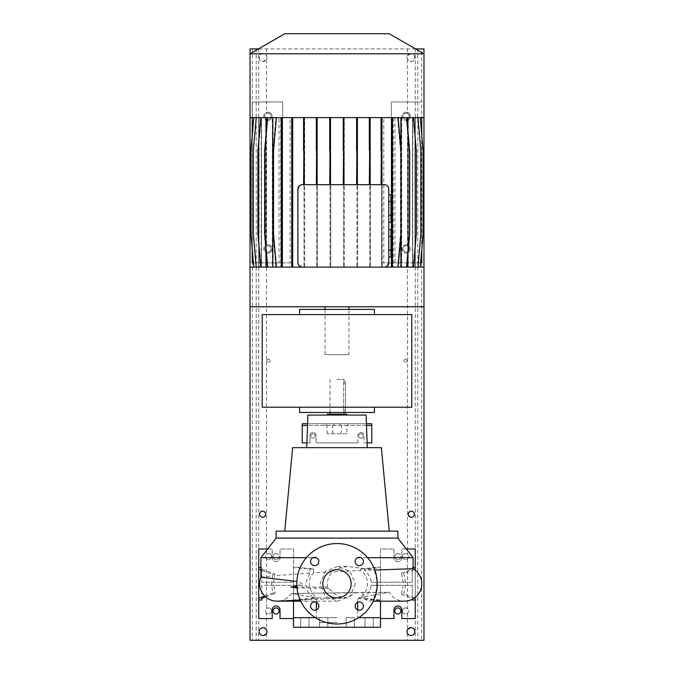 <?xml version="1.0" encoding="UTF-8"?>
<svg xmlns="http://www.w3.org/2000/svg" width="674" height="674" viewBox="0 0 674 674"><rect width="100%" height="100%" fill="white"/><g stroke="black" fill="none" stroke-linecap="round" stroke-linejoin="round"><path stroke-width="0.51" stroke-dasharray="3.37 2.53" d="M355.341 583.768L350.101 596.102L337.657 601.166L325.272 596.102L320.108 583.768L325.272 571.442L337.657 566.379L350.101 571.434L355.341 583.768M316.342 602.27L316.342 597.905L337 597.905A14.129 14.129 0 0 0 351.129 583.768A14.129 14.129 0 0 0 337 569.64A14.129 14.129 0 0 0 322.871 583.768A14.129 14.129 0 0 0 337 597.905L316.342 597.905L291.404 593.508L389.26 592.328L355.821 592.581L347.363 597.855L337.455 596.043L328.499 588.318L327.674 587.029L327.345 583.768C327.657 576.885 330.875 571.838 337 568.637L347.59 566.379L374.811 570.061M369.141 627.258L365.005 627.258L369.141 627.258M369.141 617.687L365.005 617.687L369.141 617.687M350.312 627.258L346.183 627.258L350.312 627.258M350.312 617.687L346.183 617.687L354.44 617.687L354.44 627.258L346.183 627.258L354.44 627.258L354.44 617.687L350.312 617.687M323.688 627.258L327.817 627.258L323.688 627.258M323.688 617.687L327.817 617.687L323.688 617.687M304.859 627.258L308.995 627.258L304.859 627.258M304.859 617.687L308.995 617.687L304.859 617.687M346.183 617.687L346.183 627.258L346.183 617.687L354.44 617.687L346.183 617.687M314.707 557.347A4.128 4.128 0 0 0 310.579 561.476A4.128 4.128 0 0 0 314.707 565.612A4.128 4.128 0 0 0 318.836 561.476A4.128 4.128 0 0 0 314.707 557.347M314.707 601.933A4.128 4.128 0 0 0 310.579 606.061A4.128 4.128 0 0 0 314.707 610.197A4.128 4.128 0 0 0 318.836 606.061A4.128 4.128 0 0 0 314.707 601.933M359.293 601.933A4.128 4.128 0 0 0 355.164 606.061A4.128 4.128 0 0 0 359.293 610.197A4.128 4.128 0 0 0 363.421 606.061A4.128 4.128 0 0 0 359.293 601.933M359.293 557.347A4.128 4.128 0 0 0 355.164 561.476A4.128 4.128 0 0 0 359.293 565.612A4.128 4.128 0 0 0 363.421 561.476A4.128 4.128 0 0 0 359.293 557.347M357.658 602.27L357.658 597.905L389.26 592.328A17.398 17.398 0 0 0 404.4 601.166M291.404 593.508A17.398 17.398 0 0 1 278.101 601.132A17.398 17.398 0 0 1 277.84 601.141A17.398 17.398 -90 0 0 291.404 593.508L355.821 592.581M413.095 568.704L364.23 570.356C368.181 573.094 370.531 577.054 371.273 582.252L403.103 582.252L401.451 573.212L403.684 573.633C405.756 580.373 405.756 587.13 403.684 593.912L401.451 594.333L403.103 585.293L371.273 585.293C370.329 591.258 367.448 595.555 362.646 598.2L358.231 598.369C369.015 594.594 371.02 576.219 360.447 570.507L313.553 572.841C306.131 579.969 309.273 594.266 317.842 598.158L313.755 597.956C309.349 595.193 306.737 590.972 305.929 585.293L273.728 585.293L275.118 593.364L273.046 592.876C271.437 587.391 271.327 581.729 272.7 575.874L260.905 577.163M357.667 557.684L413.095 557.684M367.616 557.684L360.919 557.684M360.447 570.507L360.447 568.949L364.23 569.185L364.23 570.356M343.605 383.742C343.993 380.936 343.993 380.936 343.605 383.742C343.993 380.936 343.993 380.936 343.605 383.742L343.605 409.834L343.605 383.742L345.476 383.742L345.476 381.568L345.476 412.008L345.476 383.742L343.605 383.742M345.476 412.008L343.959 412.008L343.605 409.834L343.959 412.446M337 379.395L343.959 379.395L337 379.395M337 414.181L343.959 414.181L337 414.181M296.846 586.06L302.424 583.768L296.846 581.485M346.781 415.058L327.219 415.058L346.781 415.058M276.121 531.154L397.879 531.154M276.121 538.113L397.879 538.113M292.642 447.662L381.358 447.662M307.875 415.058L366.125 415.058M346.874 433.753L327.126 433.753L346.874 433.753L346.958 425.488L307.512 425.488M358.619 617.687L380.481 617.687L380.481 618.555L393.961 618.555L393.961 609.86A3.918 3.918 0 0 1 397.879 605.951A3.918 3.918 0 0 1 401.788 609.86L401.788 618.555L415.268 618.555L415.268 548.981L401.788 548.981L401.788 557.684A3.918 3.918 0 0 1 397.879 561.594A3.918 3.918 0 0 1 393.961 557.684L393.961 548.981L380.481 548.981L380.481 618.555M293.519 627.258L380.481 627.258M337 622.473L319.602 622.473L337 622.473M276.121 605.951A3.918 3.918 0 0 1 280.039 609.86L280.039 618.555L293.519 618.555L293.519 548.981L280.039 548.981L280.039 557.684A3.918 3.918 0 0 1 276.121 561.594A3.918 3.918 0 0 1 272.212 557.684L272.212 548.981L258.732 548.981L258.732 618.555L272.212 618.555L272.212 609.86A3.918 3.918 0 0 1 276.121 605.951M316.131 435.488A3.041 3.041 0 0 0 313.081 432.447A3.041 3.041 0 0 1 316.131 435.488L316.131 442.885L316.131 435.488M360.919 432.447A3.041 3.041 0 0 1 363.96 435.488A3.041 3.041 0 0 0 360.919 432.447A3.041 3.041 0 0 0 357.869 435.488A3.041 3.041 0 0 1 360.919 432.447M337 623.998A40.221 40.221 0 0 0 377.221 583.768A40.221 40.221 0 0 0 337 543.547A40.221 40.221 0 0 0 296.779 583.768A40.221 40.221 0 0 0 337 623.998M357.869 442.885L357.869 435.488L357.869 442.885L316.131 442.885L357.869 442.885M367.094 442.885L363.96 442.885L363.96 435.488L363.96 442.885L371.787 442.885L371.787 423.752L302.213 423.752L302.213 442.885L310.04 442.885L310.04 435.488A3.041 3.041 0 0 1 313.081 432.447A3.041 3.041 0 0 0 310.04 435.488L310.04 442.885L306.906 442.885M366.429 423.752L307.571 423.752M366.488 425.488L346.958 425.488M347.868 423.752L347.868 425.488M340.041 423.752L340.041 425.488L340.041 423.752M333.959 423.752L333.959 425.488L333.959 423.752M326.132 423.752L326.132 425.488M371.787 425.488L302.213 425.488M360.447 568.949L380.481 566.91L380.481 567.525L364.23 569.185M371.273 582.252L412.227 582.252L412.227 567.525L412.227 582.252L403.103 582.252M401.451 594.333L412.227 598.411L412.227 599.304L412.227 585.293L403.103 585.293M412.227 598.411L412.227 585.293L380.481 585.293L380.481 601.166M406.329 548.981L401.788 548.981L401.788 557.684A3.918 3.918 0 0 1 397.879 561.594A3.918 3.918 0 0 1 393.961 557.684L393.961 548.981L380.481 548.981L380.481 582.252M415.268 597.349L415.268 570.196M358.231 598.369L380.481 600.635L380.481 600.012L362.646 598.2M380.481 600.635L380.481 566.91M371.273 585.293L380.481 585.293M413.095 567.525L412.227 567.525M414.443 597.973L403.684 593.912M401.451 573.212L412.227 569.134M414.443 569.564L403.684 573.633M313.553 568.949L309.77 569.185L293.519 567.525L293.519 566.91L313.553 568.949L313.553 572.841M261.773 569.134L261.773 582.252L261.773 567.525L261.773 569.134L274.68 574.012L272.7 574.534L260.905 570.078M261.773 567.525L260.905 567.525M293.519 601.166L293.519 585.293L261.773 585.293L261.773 598.411L261.773 585.293L273.728 585.293M293.519 582.252L261.773 582.252L293.519 582.252L293.519 548.981L280.039 548.981L280.039 557.684A3.918 3.918 0 0 1 276.121 561.594A3.918 3.918 0 0 1 272.212 557.684L272.212 548.981L267.671 548.981M293.519 585.293L305.929 585.293M293.519 618.555L293.519 617.687L315.381 617.687M313.755 597.956L293.519 600.012L293.519 600.635L293.519 566.91M293.519 600.635L317.842 598.158M305.929 582.252L309.77 573.077L309.77 569.185M274.68 574.012L273.728 582.252M265.64 596.945L275.118 593.364M273.046 592.876L264.663 596.043M272.7 575.874L272.7 574.534M341.347 433.753L341.347 425.488M332.653 433.753L332.653 425.488M327.126 433.753L327.042 425.488M337 617.687L316.342 617.687L337 617.687M328.743 588.394L296.998 587.981M260.905 557.684L316.333 557.684M313.081 557.684L306.384 557.684M346.781 414.181L327.219 414.181M309.77 573.077L274.68 575.689M262.211 314.606L262.211 407.222L411.789 407.222L411.789 314.606L262.211 314.606M299.601 314.606L374.399 314.606L299.601 314.606L299.601 309.391L374.399 309.391L374.399 314.606M299.601 407.222L374.399 407.222L299.601 407.222L299.601 412.446L374.399 412.446L374.399 407.222M348.955 354.608L325.045 354.608L348.955 354.608L348.955 309.391M325.045 306.78L348.955 306.78L325.045 306.78M325.045 354.608L325.045 309.391M381.737 117.621L292.465 117.621L292.465 267.098L391.434 267.098L391.434 117.621L381.737 117.621L381.737 184.701L384.441 184.701M258.732 117.621L258.732 267.098M406.136 244.814A4.128 4.128 0 0 0 402.007 248.942A4.128 4.128 0 0 0 406.136 253.079A4.128 4.128 0 0 1 402.007 248.942A4.128 4.128 0 0 1 406.136 244.814A4.128 4.128 0 0 1 410.272 248.942A4.128 4.128 0 0 1 406.136 253.079A4.128 4.128 0 0 0 410.272 248.942A4.128 4.128 0 0 0 406.136 244.814M406.136 112.187A4.128 4.128 0 0 0 402.007 116.316A4.128 4.128 0 0 0 406.136 120.452A4.128 4.128 0 0 1 402.007 116.316A4.128 4.128 0 0 1 406.136 112.187A4.128 4.128 0 0 1 410.272 116.316A4.128 4.128 0 0 1 406.136 120.452A4.128 4.128 0 0 0 410.272 116.316A4.128 4.128 0 0 0 406.136 112.187M267.864 253.079A4.128 4.128 0 0 1 263.728 248.942A4.128 4.128 0 0 1 267.864 244.814A4.128 4.128 0 0 0 263.728 248.942A4.128 4.128 0 0 0 267.864 253.079A4.128 4.128 0 0 0 271.993 248.942A4.128 4.128 0 0 0 267.864 244.814A4.128 4.128 0 0 1 271.993 248.942A4.128 4.128 0 0 1 267.864 253.079M267.864 120.452A4.128 4.128 0 0 1 263.728 116.316A4.128 4.128 0 0 1 267.864 112.187A4.128 4.128 0 0 0 263.728 116.316A4.128 4.128 0 0 0 267.864 120.452A4.128 4.128 0 0 0 271.993 116.316A4.128 4.128 0 0 0 267.864 112.187A4.128 4.128 0 0 1 271.993 116.316A4.128 4.128 0 0 1 267.864 120.452M279.019 117.621L391.358 117.621L391.358 262.86L391.358 101.968L421.798 101.968L391.358 101.968L391.358 117.621L394.981 117.621L292.263 117.621L292.263 267.098L292.263 117.621L282.642 117.621L282.642 262.86L252.202 262.86L252.202 101.968L282.642 101.968L282.642 117.621L279.019 117.621L279.019 262.86L292.263 262.86L282.642 262.86L282.642 101.968L252.202 101.968L252.202 117.621M253.39 262.86L279.019 262.86M252.202 135.364L252.202 249.355M420.61 262.86L383.784 262.86L383.784 117.621L423.971 117.621L423.971 53.785L250.029 53.785L250.029 117.621L290.216 117.621L290.216 262.86M381.535 117.621L381.535 262.86L381.518 117.621L381.535 150.757L382.217 150.757L382.217 117.621L382.217 262.86L421.798 262.86L421.798 117.621M421.798 135.364L421.798 249.355M394.981 117.621L394.981 262.86M383.784 117.621L392.007 117.621L392.007 267.098L382.217 267.098L382.217 262.86L383.784 262.86M388.788 236.389L388.788 257.097L388.788 236.389L390.962 236.389L390.962 229.48M390.962 257.097L390.962 250.197L388.788 250.197M390.962 250.197L390.962 236.389M387.626 186.083L388.788 189.049L388.788 262.75M388.788 201.602L388.788 215.41L388.788 201.602L390.962 201.602L390.962 194.693M388.788 222.31L388.788 215.41L388.788 222.31M381.518 262.86L381.535 267.098L370.422 267.098L370.422 117.621L370.422 150.757L369.74 150.757L369.74 117.621L369.74 267.098L357.65 267.098L357.65 117.621L357.65 150.757L356.967 150.757L356.967 117.621L356.967 267.098L344.288 267.098L344.288 117.621L344.288 150.757L343.605 150.757L343.605 117.621L343.605 267.098L330.732 267.098L330.732 117.621L330.732 267.098L317.395 267.098L317.395 117.621L317.395 267.098L304.673 267.098L304.673 117.621L304.673 267.098L292.946 267.098L292.946 117.621L292.946 267.098L282.566 267.098L282.566 117.621L282.566 267.098L273.113 267.098L273.113 117.621L267.241 117.621L264.343 150.757L264.343 233.962L267.241 267.098L272.633 267.098L266.222 267.098L266.222 117.621L260.568 117.621L257.67 150.757L257.67 233.962L260.568 267.098L265.91 267.098L261.504 267.098L261.504 117.621L256.027 117.621L253.129 150.757L253.129 233.962L256.027 267.098L261.318 267.098L259.069 267.098L259.069 117.621L253.761 117.621L250.863 150.757L250.863 233.962L253.761 267.098L261.226 267.098L261.226 117.621L256.238 117.621L253.34 150.757L253.34 233.962L256.238 267.098L272.304 267.098L272.304 117.621L267.704 117.621L264.806 150.757L264.806 233.962L267.704 267.098L280.755 267.098L280.755 117.621L276.424 117.621L273.526 150.757L273.526 233.962L276.424 267.098L281.311 267.098L281.311 117.621L273.113 117.621M290.216 117.621L275.86 117.621L272.953 150.757L272.953 233.962L275.86 267.098L272.953 233.962L272.953 150.757L275.86 117.621L281.311 117.621L276.424 117.621M387.331 265.994L384.441 267.098M317.033 117.621L317.033 184.701L381.737 184.701M329.712 117.621L329.712 184.701M408.09 117.621L412.496 117.621L412.496 267.098L408.09 267.098L408.09 117.621L413.432 117.621L416.33 150.757L416.33 233.962L413.432 267.098L408.09 267.098M412.598 117.621L408.284 117.621L408.284 267.098L412.598 267.098L412.598 117.621L417.762 117.621L420.66 150.757L420.66 233.962L417.762 267.098L412.598 267.098M330.395 117.621L330.395 184.701M343.268 117.621L343.268 184.701M398.14 267.098L392.116 267.098L392.116 117.621L398.14 117.621L401.047 150.757L401.047 233.962L398.14 267.098L392.689 267.098L392.689 117.621L392.689 267.098L392.007 267.098L392.007 117.621L406.759 117.621L409.657 150.757L409.657 233.962L406.759 267.098L401.367 267.098L413.432 267.098M408.284 117.621L413.095 117.621L415.993 150.757L415.993 233.962L413.095 267.098L407.972 267.098L407.972 117.621L401.696 117.621L406.296 117.621L409.194 150.757L409.194 233.962L406.296 267.098L401.224 267.098L401.224 117.621L393.245 117.621L397.576 117.621L400.474 150.757L400.474 233.962L397.576 267.098L392.689 267.098L406.759 267.098M400.887 148.979L400.887 235.748M401.224 267.098L393.245 267.098L393.245 117.621M272.633 267.098L272.633 117.621L266.222 117.621M258.976 117.621L253.828 117.621L250.93 150.757L250.93 233.962L253.828 267.098L259.035 267.098L259.035 117.621L261.226 117.621M281.993 117.621L291.783 117.621L291.783 267.098L281.311 267.098L281.311 117.621L281.993 117.621L281.993 267.098M265.91 267.098L265.91 117.621L261.504 117.621M299.273 265.91L297.908 262.75L297.908 189.049M299.273 185.881L299.93 185.375M300.663 184.996L317.033 184.701M303.578 117.621L303.578 184.701M357.287 117.621L357.287 184.701M369.327 117.621L369.327 184.701M412.774 117.621L412.774 267.098L415.268 267.098L415.024 117.621L420.172 117.621L423.07 150.757L423.07 233.962L420.172 267.098L414.965 267.098L414.965 117.621L412.774 117.621L417.762 117.621L420.66 150.757L420.66 233.962L417.762 267.098L412.774 267.098M407.778 129.29L407.778 255.429M401.367 267.098L401.367 117.621L413.432 117.621M304.673 150.757L303.991 150.757L303.991 267.098L303.991 233.962L304.673 233.962M401.696 117.621L401.696 267.098L407.972 267.098M412.682 117.621L414.931 117.621L414.931 267.098L412.682 267.098L412.682 117.621L417.973 117.621L420.871 150.757L420.871 233.962L417.973 267.098L412.682 267.098M330.732 150.757L330.049 150.757L330.049 267.098L330.049 233.962L330.732 233.962M356.605 117.621L356.605 184.701M343.951 117.621L343.951 184.701M261.402 267.098L261.402 117.621L265.716 117.621L260.905 117.621L272.304 117.621M266.028 136.771L266.028 247.948M261.318 267.098L261.318 117.621L259.069 117.621M316.35 117.621L316.35 184.701M304.26 117.621L304.26 184.701M317.395 150.757L316.713 150.757L316.713 267.098L316.713 233.962L317.395 233.962M414.931 117.621L420.239 117.621L423.137 150.757L423.137 233.962L420.239 267.098L414.99 267.098L415.024 117.621M381.054 117.621L381.054 184.701M370.009 117.621L370.009 184.701M267.704 117.621L280.755 117.621M392.116 267.098L391.434 267.098M423.971 267.098L250.029 267.098M292.465 267.098L291.783 267.098M276.424 267.098L280.755 267.098M267.704 267.098L272.304 267.098M256.238 267.098L261.226 267.098M253.828 267.098L258.976 267.098M253.761 267.098L259.069 267.098M261.318 117.621L256.027 117.621L253.129 150.757L253.129 233.962L256.027 267.098L261.504 267.098M265.91 117.621L260.568 117.621L257.67 150.757L257.67 233.962L260.568 267.098L266.222 267.098M272.633 117.621L267.241 117.621L264.343 150.757L264.343 233.962L267.241 267.098L273.113 267.098M343.605 150.757L343.605 267.098L344.288 267.098L344.288 150.757M356.967 150.757L356.967 267.098L357.65 267.098L357.65 150.757M369.74 150.757L369.74 267.098L370.422 267.098L370.422 150.757M381.535 150.757L381.535 267.098L382.217 267.098L382.217 150.757M398.14 117.621L392.689 117.621L397.576 117.621L400.474 150.757L400.474 233.962L397.576 267.098L393.245 267.098M401.224 117.621L406.296 117.621L409.194 150.757L409.194 233.962L406.296 267.098L401.696 267.098M407.972 117.621L413.095 117.621L415.993 150.757L415.993 233.962L413.095 267.098L408.284 267.098M420.239 117.621L414.99 117.621L420.172 117.621L423.07 150.757L423.07 233.962L420.172 267.098L415.024 267.098M420.239 267.098L414.931 267.098M417.973 267.098L412.496 267.098M261.402 117.621L256.238 117.621M292.465 117.621L291.783 117.621M392.116 117.621L391.434 117.621M401.367 117.621L406.759 117.621M412.496 117.621L417.973 117.621M265.716 117.621L265.716 267.098M423.971 306.78L250.029 306.78M389.184 33.7L284.816 33.7M390.962 222.31L390.962 215.41L388.788 215.41M390.962 215.41L390.962 201.602M282.566 150.757L281.884 150.757L281.884 267.098L281.884 233.962L282.566 233.962M281.884 150.757L281.884 233.962M316.713 150.757L316.713 233.962M369.74 233.962L370.422 233.962M260.905 117.621L258.007 150.757L258.007 233.962L260.905 267.098M381.535 233.962L382.217 233.962M330.049 150.757L330.049 233.962M356.967 233.962L357.65 233.962M303.991 150.757L303.991 233.962M392.689 117.621L392.689 267.098M392.007 150.757L392.689 150.757M392.007 233.962L392.689 233.962M292.263 150.757L292.946 150.757M292.263 233.962L292.946 233.962M343.605 233.962L344.288 233.962M405.487 553.548A3.041 3.041 0 0 0 402.445 556.598A3.041 3.041 0 0 0 405.487 559.639A3.041 3.041 0 0 1 402.445 556.598A3.041 3.041 0 0 1 407.484 554.298C408.865 555.831 408.865 557.356 407.484 558.889A3.041 3.041 0 0 1 405.487 559.639A3.041 3.041 0 0 0 408.528 556.598A3.041 3.041 0 0 0 405.487 553.548M405.487 607.906A3.041 3.041 0 0 0 402.445 610.947A3.041 3.041 0 0 0 405.487 613.989A3.041 3.041 0 0 1 402.445 610.947A3.041 3.041 0 0 1 407.484 608.647C408.865 610.181 408.865 611.714 407.484 613.247A3.041 3.041 0 0 1 405.487 613.989A3.041 3.041 0 0 0 408.528 610.947A3.041 3.041 0 0 0 405.487 607.906M266.516 613.247C265.135 611.714 265.135 610.181 266.516 608.647A3.041 3.041 0 0 1 268.513 607.906A3.041 3.041 0 0 0 265.472 610.947A3.041 3.041 0 0 0 268.513 613.989A3.041 3.041 0 0 1 266.516 613.247L266.516 629.735L263.079 627.688C258.058 627.317 258.041 635.877 263.079 635.515L266.516 633.467A3.918 3.918 0 0 0 266.516 629.735M266.516 558.889C265.135 557.356 265.135 555.831 266.516 554.298A3.041 3.041 0 0 1 268.513 553.548A3.041 3.041 0 0 0 265.472 556.598A3.041 3.041 0 0 0 268.513 559.639A3.041 3.041 0 0 1 266.516 558.889L266.516 608.647M262.641 517.244C258.782 517.666 258.782 510.732 262.641 511.153C266.516 513.175 266.516 515.206 262.641 517.244M411.359 517.244C407.484 515.214 407.484 513.184 411.359 511.153C415.235 510.74 415.209 517.666 411.359 517.244M266.516 251.798C264.141 249.894 264.141 247.998 266.516 246.094A3.151 3.151 0 0 1 267.864 245.791A3.151 3.151 0 0 0 264.705 248.942A3.151 3.151 0 0 0 267.864 252.101A3.151 3.151 0 0 1 266.516 251.798L266.516 554.298M406.136 245.791A3.151 3.151 0 0 0 402.985 248.942A3.151 3.151 0 0 0 406.136 252.101A3.151 3.151 0 0 1 402.985 248.942A3.151 3.151 0 0 1 407.484 246.094C409.859 247.998 409.859 249.894 407.484 251.798A3.151 3.151 0 0 1 406.136 252.101A3.151 3.151 0 0 0 409.295 248.942A3.151 3.151 0 0 0 406.136 245.791M406.136 113.165A3.151 3.151 0 0 0 402.985 116.316A3.151 3.151 0 0 0 406.136 119.475A3.151 3.151 0 0 1 402.985 116.316A3.151 3.151 0 0 1 407.484 113.468C409.859 115.372 409.859 117.276 407.484 119.172A3.151 3.151 0 0 1 406.136 119.475A3.151 3.151 0 0 0 409.295 116.316A3.151 3.151 0 0 0 406.136 113.165M266.516 119.172C264.141 117.268 264.141 115.372 266.516 113.468A3.151 3.151 0 0 1 267.864 113.165A3.151 3.151 0 0 0 264.705 116.316A3.151 3.151 0 0 0 267.864 119.475A3.151 3.151 0 0 1 266.516 119.172L266.516 246.094M313.081 433.753A2.174 2.174 0 0 0 310.908 435.926A2.174 2.174 0 0 0 313.081 438.1A2.174 2.174 0 0 1 310.908 435.926A2.174 2.174 0 0 1 313.081 433.753A2.174 2.174 0 0 1 315.255 435.926A2.174 2.174 0 0 1 313.081 438.1A2.174 2.174 0 0 0 315.255 435.926A2.174 2.174 0 0 0 313.081 433.753M397.879 553.548A3.041 3.041 0 0 0 394.838 556.598A3.041 3.041 0 0 0 397.879 559.639A3.041 3.041 0 0 1 394.838 556.598A3.041 3.041 0 0 1 397.879 553.548A3.041 3.041 0 0 1 400.92 556.598A3.041 3.041 0 0 1 397.879 559.639A3.041 3.041 0 0 0 400.92 556.598A3.041 3.041 0 0 0 397.879 553.548M276.121 553.548A3.041 3.041 0 0 0 273.08 556.598A3.041 3.041 0 0 0 276.121 559.639A3.041 3.041 0 0 1 273.08 556.598A3.041 3.041 0 0 1 276.121 553.548A3.041 3.041 0 0 1 279.162 556.598A3.041 3.041 0 0 1 276.121 559.639A3.041 3.041 0 0 0 279.162 556.598A3.041 3.041 0 0 0 276.121 553.548M397.879 613.989A3.041 3.041 0 0 1 394.838 610.947A3.041 3.041 0 0 1 397.879 607.906A3.041 3.041 0 0 1 400.92 610.947A3.041 3.041 0 0 1 397.879 613.989M360.919 433.753A2.174 2.174 0 0 0 358.745 435.926A2.174 2.174 0 0 0 360.919 438.1A2.174 2.174 0 0 1 358.745 435.926A2.174 2.174 0 0 1 360.919 433.753A2.174 2.174 0 0 1 363.092 435.926A2.174 2.174 0 0 1 360.919 438.1A2.174 2.174 0 0 0 363.092 435.926A2.174 2.174 0 0 0 360.919 433.753M276.121 613.989A3.041 3.041 0 0 1 273.08 610.947A3.041 3.041 0 0 1 276.121 607.906A3.041 3.041 0 0 1 279.162 610.947A3.041 3.041 0 0 1 276.121 613.989M268.513 359.175A1.525 1.525 0 0 0 266.988 360.7A1.525 1.525 0 0 0 268.513 362.224A1.525 1.525 0 0 1 266.988 360.7A1.525 1.525 0 0 1 268.513 359.175A1.525 1.525 0 0 1 270.038 360.7A1.525 1.525 0 0 1 268.513 362.224A1.525 1.525 0 0 0 270.038 360.7A1.525 1.525 0 0 0 268.513 359.175M405.487 359.175A1.525 1.525 0 0 0 403.962 360.7A1.525 1.525 0 0 0 405.487 362.224A1.525 1.525 0 0 1 403.962 360.7A1.525 1.525 0 0 1 405.487 359.175A1.525 1.525 0 0 1 407.012 360.7A1.525 1.525 0 0 1 405.487 362.224A1.525 1.525 0 0 0 407.012 360.7A1.525 1.525 0 0 0 405.487 359.175M410.921 627.688L407.484 629.735A3.918 3.918 0 0 0 407.484 633.467L410.921 635.515C415.951 635.877 415.951 627.326 410.921 627.688M410.921 53.701L407.484 55.748A3.918 3.918 0 0 0 407.484 59.48L410.921 61.528C415.951 61.89 415.951 53.339 410.921 53.701A3.918 3.918 0 0 0 407.012 57.619A3.918 3.918 0 0 0 410.921 61.528A3.918 3.918 0 0 0 414.839 57.619A3.918 3.918 0 0 0 410.921 53.701M263.079 53.701C258.058 53.33 258.041 61.89 263.079 61.528L266.516 59.48A3.918 3.918 0 0 0 266.516 55.748L263.079 53.701A3.918 3.918 0 0 0 259.161 57.619A3.918 3.918 0 0 0 263.079 61.528A3.918 3.918 0 0 0 266.988 57.619A3.918 3.918 0 0 0 263.079 53.701M421.68 48.916L250.029 48.916L250.029 640.3L423.971 640.3L423.971 48.916L421.68 48.916L421.68 640.3M268.513 607.906A3.041 3.041 0 0 1 271.555 610.947A3.041 3.041 0 0 1 268.513 613.989A3.041 3.041 0 0 0 271.555 610.947A3.041 3.041 0 0 0 268.513 607.906M268.513 553.548A3.041 3.041 0 0 1 271.555 556.598A3.041 3.041 0 0 1 268.513 559.639A3.041 3.041 0 0 0 271.555 556.598A3.041 3.041 0 0 0 268.513 553.548M267.864 245.791A3.151 3.151 0 0 1 271.015 248.942A3.151 3.151 0 0 1 267.864 252.101A3.151 3.151 0 0 0 271.015 248.942A3.151 3.151 0 0 0 267.864 245.791M267.864 113.165A3.151 3.151 0 0 1 271.015 116.316A3.151 3.151 0 0 1 267.864 119.475A3.151 3.151 0 0 0 271.015 116.316A3.151 3.151 0 0 0 267.864 113.165M415.538 48.916L258.462 48.916M362.401 592.657A17.398 7.743 -90 0 0 369.066 601.166A17.398 7.743 -90 0 0 376.808 583.768A17.398 7.743 -90 0 0 373.851 570.094M345.476 409.834L343.605 409.834L345.476 409.834M328.499 588.318L314.876 588.318M327.674 587.029L296.914 587.029M407.484 558.889L407.484 608.647M407.484 613.247L407.484 629.735M407.484 633.467L407.484 640.3M415.285 48.916L415.285 640.3M407.484 48.916L407.484 55.748M407.484 59.48L407.484 113.468M407.484 119.172L407.484 246.094M407.484 251.798L407.484 554.298M266.516 59.48L266.516 113.468M266.516 48.916L266.516 55.748M258.715 48.916L258.715 640.3M266.516 633.467L266.516 640.3M417.779 48.916L417.779 640.3M256.221 48.916L256.221 640.3M252.32 48.916L252.32 640.3M337.657 601.166L300.73 601.166M365.005 617.687L365.005 627.258L365.005 617.687M319.56 617.687L319.56 627.258L319.56 617.687M300.73 617.687L300.73 627.258L300.73 617.687M343.959 379.395L343.959 381.568L345.476 381.568M357.658 609.852L357.658 617.687M319.602 622.473L319.602 627.258M354.398 622.473L354.398 627.258M316.342 609.852L316.342 617.687M347.363 597.855L300.242 600.096M330.041 379.395L330.041 412.446M278.101 601.132L277.081 601.166L278.101 601.132M337.657 566.379L347.59 566.379M327.817 617.687L327.817 627.258L327.817 617.687M308.995 617.687L308.995 627.258L308.995 617.687M373.27 617.687L373.27 627.258L373.27 617.687M415.268 267.098L415.268 117.621"/><path stroke-width="1.01" d="M337 569.64A14.129 14.129 0 0 0 322.871 583.768A14.129 14.129 0 0 0 337 597.905A14.129 14.129 0 0 0 351.129 583.768A14.129 14.129 0 0 0 337 569.64M314.707 557.347A4.128 4.128 0 0 0 310.579 561.476A4.128 4.128 0 0 0 314.707 565.612A4.128 4.128 0 0 0 318.836 561.476A4.128 4.128 0 0 0 314.707 557.347M314.707 601.933A4.128 4.128 0 0 0 310.579 606.061A4.128 4.128 0 0 0 314.707 610.197A4.128 4.128 0 0 0 318.836 606.061A4.128 4.128 0 0 0 314.707 601.933M359.293 601.933A4.128 4.128 0 0 0 355.164 606.061A4.128 4.128 0 0 0 359.293 610.197A4.128 4.128 0 0 0 363.421 606.061A4.128 4.128 0 0 0 359.293 601.933M359.293 557.347A4.128 4.128 0 0 0 355.164 561.476A4.128 4.128 0 0 0 359.293 565.612A4.128 4.128 0 0 0 363.421 561.476A4.128 4.128 0 0 0 359.293 557.347M404.4 601.166L373.27 601.166L404.4 601.166A17.398 17.398 0 0 0 413.095 568.704L374.811 570.061M300.242 600.096L276.989 601.166A17.398 17.398 -90 0 0 277.814 601.149A17.398 17.398 -90 0 0 277.84 601.141A17.398 17.398 0 0 1 277.772 601.149M306.384 557.684L260.905 557.684L260.905 577.163A17.398 17.398 -90 0 0 276.989 601.166L276.989 601.166A17.398 17.398 0 0 1 260.905 577.163L296.846 581.485M397.879 538.113L276.121 538.113L276.121 531.154L397.879 531.154L397.879 538.113L413.095 557.684L367.616 557.684M360.919 557.684L357.667 557.684M346.781 415.058L346.781 414.181L327.219 414.181L327.219 415.058M389.252 531.154L381.358 447.662L292.642 447.662L284.748 531.154M367.263 447.662L366.125 415.058L307.875 415.058L306.737 447.662M380.481 601.166L380.481 617.687L358.619 617.687M380.481 617.687L380.481 627.258L293.519 627.258L293.519 601.166M264.663 596.043L258.732 598.293L258.732 618.555L272.212 618.555L272.212 609.86A3.918 3.918 0 0 1 276.121 605.951A3.918 3.918 0 0 1 280.039 609.86L280.039 618.555L293.519 618.555M380.481 618.555L393.961 618.555L393.961 609.86A3.918 3.918 0 0 1 397.879 605.951A3.918 3.918 0 0 1 401.788 609.86L401.788 618.555L415.268 618.555L415.268 597.349M337 623.998A40.221 40.221 0 0 0 377.221 583.768A40.221 40.221 0 0 0 337 543.547A40.221 40.221 0 0 0 296.779 583.768A40.221 40.221 0 0 0 337 623.998M307.571 423.752L302.213 423.752L302.213 425.488L307.512 425.488M367.094 442.885L371.787 442.885L371.787 423.752L366.429 423.752M371.787 425.488L366.488 425.488M306.906 442.885L302.213 442.885L302.213 425.488M412.227 600.012L412.227 599.304L412.227 600.012L415.268 600.012M415.268 570.196L415.268 548.981L406.329 548.981M415.268 567.525L413.095 567.525M415.268 598.293L414.443 597.973M415.268 569.252L414.443 569.564M260.905 567.525L258.732 567.525L258.732 569.252L260.905 570.078M261.773 598.411L261.773 600.012L261.773 598.411L265.64 596.945M267.671 548.981L258.732 548.981L258.732 567.525M258.732 598.293L258.732 569.252M261.773 600.012L258.732 600.012M315.381 617.687L293.519 617.687M296.998 587.981L290.991 587.029L296.846 586.06M316.333 557.684L313.081 557.684M262.211 314.606L262.211 407.222L411.789 407.222L411.789 314.606L262.211 314.606M299.601 407.222L299.601 412.446L374.399 412.446L374.399 407.222M374.399 314.606L374.399 309.391L299.601 309.391L299.601 314.606M348.955 309.391L348.955 306.78M325.045 309.391L325.045 306.78M284.816 33.7L389.184 33.7L423.971 53.785L250.029 53.785L284.816 33.7M258.462 48.916L250.029 48.916L250.029 117.621L423.971 117.621L423.971 48.916L415.538 48.916M384.441 184.701L302.255 184.701A4.347 4.347 0 0 0 297.908 189.049L297.908 262.75A4.347 4.347 0 0 0 302.255 267.098L250.029 267.098L250.029 306.78L423.971 306.78L423.971 267.098L384.441 267.098A4.347 4.347 0 0 0 388.788 262.75L388.788 189.049A4.347 4.347 0 0 0 384.441 184.701L385.966 184.971M252.202 249.355L252.202 262.86L253.39 262.86M252.202 117.621L252.202 135.364M421.798 249.355L421.798 262.86L420.61 262.86M421.798 117.621L421.798 135.364M388.788 236.389L390.962 236.389L390.962 229.48L388.788 229.48M390.962 236.389L390.962 250.197L388.788 250.197M390.962 250.197L390.962 257.097L388.788 257.097M386.328 185.131L387.626 186.083M388.788 262.75L387.331 265.994M400.887 117.621L400.887 148.979M400.887 235.748L400.887 267.098M384.441 267.098L302.255 267.098L299.273 265.91M297.908 189.049L299.273 185.881M299.93 185.375L300.663 184.996M407.778 117.621L407.778 129.29M407.778 255.429L407.778 267.098M266.028 117.621L266.028 136.771M266.028 247.948L266.028 267.098M272.776 117.621L272.776 267.098M256.238 117.621L253.34 150.757L253.34 233.962L256.238 267.098M388.788 201.602L390.962 201.602L390.962 194.693L388.788 194.693M390.962 201.602L390.962 215.41L388.788 215.41M390.962 215.41L390.962 222.31L388.788 222.31M370.009 117.621L369.327 184.701M370.009 150.757L370.009 184.701M369.327 117.621L369.327 150.757M304.26 117.621L303.578 184.701M304.26 150.757L304.26 184.701M303.578 117.621L303.578 150.757M343.951 117.621L343.268 184.701M343.951 150.757L343.951 184.701M343.268 117.621L343.268 150.757M357.287 117.621L356.605 184.701M357.287 150.757L357.287 184.701M356.605 117.621L356.605 150.757M330.395 117.621L329.712 184.701M330.395 150.757L330.395 184.701M329.712 117.621L329.712 150.757M317.033 117.621L316.35 184.701M317.033 150.757L317.033 184.701M316.35 117.621L316.35 150.757M381.737 117.621L381.054 184.701M381.737 150.757L381.737 184.701M381.054 117.621L381.054 150.757M253.761 117.621L250.863 150.757L250.863 233.962L253.761 267.098M267.704 117.621L264.806 150.757L264.806 233.962L267.704 267.098M420.239 117.621L423.137 150.757L423.137 233.962L420.239 267.098M260.905 117.621L258.007 150.757L258.007 233.962L260.905 267.098M417.973 117.621L420.871 150.757L420.871 233.962L417.973 267.098M406.759 117.621L409.657 150.757L409.657 233.962L406.759 267.098M291.783 117.621L291.783 267.098M292.465 117.621L292.465 150.757L291.783 150.757M292.465 150.757L292.465 233.962L291.783 233.962M292.465 233.962L292.465 267.098M281.993 117.621L281.993 267.098M281.311 117.621L281.311 267.098M281.993 150.757L281.311 150.757M281.993 233.962L281.311 233.962M276.424 117.621L273.526 150.757L273.526 233.962L276.424 267.098M253.828 117.621L250.93 150.757L250.93 233.962L253.828 267.098M391.434 117.621L391.434 267.098M392.116 117.621L392.116 150.757L391.434 150.757M392.116 150.757L392.116 233.962L391.434 233.962M392.116 233.962L392.116 267.098M398.14 117.621L401.047 150.757L401.047 233.962L398.14 267.098M413.432 117.621L416.33 150.757L416.33 233.962L413.432 267.098M262.641 511.153A3.041 3.041 0 0 0 259.6 514.195A3.041 3.041 0 0 0 262.641 517.244A3.041 3.041 0 0 0 265.682 514.195A3.041 3.041 0 0 0 262.641 511.153M411.359 511.153A3.041 3.041 0 0 0 408.318 514.195A3.041 3.041 0 0 0 411.359 517.244A3.041 3.041 0 0 0 414.4 514.195A3.041 3.041 0 0 0 411.359 511.153M397.879 607.906A3.041 3.041 0 0 0 394.838 610.947A3.041 3.041 0 0 0 397.879 613.989A3.041 3.041 0 0 0 400.92 610.947A3.041 3.041 0 0 0 397.879 607.906M276.121 607.906A3.041 3.041 0 0 0 273.08 610.947A3.041 3.041 0 0 0 276.121 613.989A3.041 3.041 0 0 0 279.162 610.947A3.041 3.041 0 0 0 276.121 607.906M263.079 627.688A3.918 3.918 0 0 0 259.161 631.605A3.918 3.918 0 0 0 263.079 635.515A3.918 3.918 0 0 0 266.988 631.605A3.918 3.918 0 0 0 263.079 627.688M410.921 627.688A3.918 3.918 0 0 0 407.012 631.605A3.918 3.918 0 0 0 410.921 635.515A3.918 3.918 0 0 0 414.839 631.605A3.918 3.918 0 0 0 410.921 627.688M250.029 117.621L250.029 640.3L423.971 640.3L423.971 117.621M296.914 587.029L290.991 587.029M276.989 601.166L300.73 601.166M413.095 557.684L413.095 568.704M343.959 412.446L343.959 414.181M357.658 602.27L357.658 609.852M316.342 602.27L316.342 609.852M276.121 538.113L260.905 557.684M330.041 412.446L330.041 414.181M278.101 601.132L277.081 601.166"/></g></svg>
